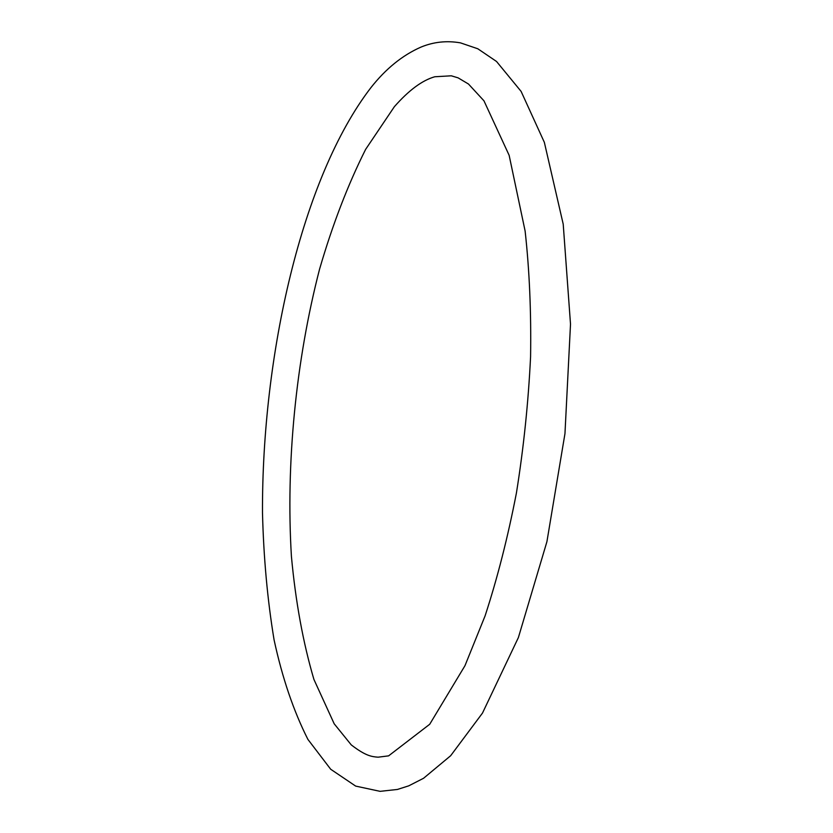 <?xml version="1.0" encoding="UTF-8"?>
<svg xmlns="http://www.w3.org/2000/svg" width="833" height="833" viewBox="0 0 833 833"><rect width="100%" height="100%" fill="white"/><g stroke="black" fill="none" stroke-linecap="round" stroke-linejoin="round"><path stroke-width="1.25" d="M394.373 106.686C408.805 90.266 422.269 80.301 434.784 76.761L451.278 75.803L458.088 77.844L468.469 84.018L483.963 100.814L509.14 155.313L525.123 231.053C529.444 270.048 531.267 311.938 530.579 356.711C528.372 402.339 523.655 447.769 516.418 493.011C507.859 537.202 497.416 578.154 485.087 615.879L464.97 665.692L429.713 724.262L388.594 755.864L378.088 757.187C371.591 756.687 365.625 755.937 351.276 744.91L334.2 723.815L313.926 679.457C303.129 642.899 295.621 601.874 291.415 556.382C285.771 463.377 295.902 360.595 319.56 269.184C332.544 224.618 347.902 184.666 365.645 149.346L394.373 106.686M460.482 42.868L477.809 48.772L496.53 61.475L521.114 91.411L544.355 142.349L563.212 224.16L570.511 324.141L564.961 433.639L546.917 541.689L518.397 637.537L482.494 713.069L450.653 755.729L423.56 778.272L408.743 785.842L397.414 789.455L380.087 791.34L355.66 786.092L330.711 769.265L307.908 739.402C293.56 711.018 282.283 677.843 274.078 639.879C267.466 599.927 263.603 557.569 262.489 512.805C261.843 355.264 301.785 177.439 370.945 87.6C385.825 68.712 402.516 55.197 421.029 47.075C433.649 41.879 446.8 40.473 460.482 42.868"/></g></svg>
